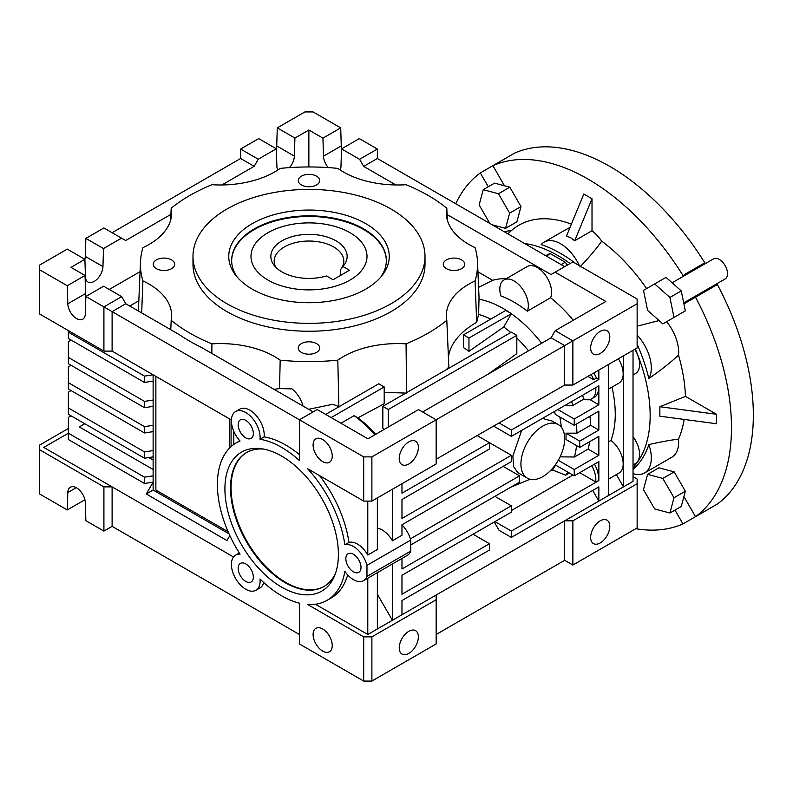 <?xml version="1.0" encoding="UTF-8"?>
<svg xmlns="http://www.w3.org/2000/svg" width="793" height="793" viewBox="0 0 793 793"><rect width="100%" height="100%" fill="white"/><g stroke="black" fill="none" stroke-linecap="round" stroke-linejoin="round"><path stroke-width="1.19" d="M350.01 232.706A58.008 33.494 180 0 1 367 256.387A58.008 33.494 180 0 1 331.196 287.324A58.008 33.494 180 0 1 267.975 280.068A58.008 33.494 180 0 1 250.984 256.387A58.008 33.494 180 0 1 286.798 225.44A58.008 33.494 180 0 1 350.01 232.706M282.021 271.959A38.153 22.026 180 0 1 274.17 265.377A38.153 22.026 180 0 1 287.363 238.237A38.153 22.026 180 0 1 335.974 240.804A38.153 22.026 180 0 1 343.825 265.377A38.153 22.026 180 0 1 342.903 266.488L349.465 270.274L333.06 279.751L326.498 275.964A38.153 22.026 180 0 1 282.021 271.959M341.277 268.639A34.803 20.093 0 0 0 343.805 261.125A34.803 20.093 0 0 0 333.605 246.91A34.803 20.093 0 0 0 295.68 242.559A34.803 20.093 0 0 0 274.19 261.125A34.803 20.093 0 0 0 275.905 267.35M342.903 266.488L340.405 269.779L340.405 275.508M695.352 296.166A12.569 7.256 -120 0 0 698.207 295.63M524.589 243.51A130.577 75.385 60 0 1 557.836 255.554A130.577 75.385 60 0 1 570.048 263.544M635.342 348.989A130.577 75.385 60 0 1 633.032 467.434M633.032 469.387A131.251 75.781 -120 0 0 648.862 444.586C660.916 441.87 670.799 440.046 678.511 439.134A138.071 79.716 -120 0 0 684.141 419.428M685.459 396.381L716.436 414.263L716.436 423.73L659.865 416.196L659.865 406.72L685.459 396.381A138.071 79.716 -120 0 0 678.511 355.066C670.799 362.342 660.916 370.162 648.862 378.539A131.251 75.781 -120 0 0 637.136 344.221M637.136 326.151L659.102 320.56M646.602 288.583A138.071 79.716 -120 0 0 601.689 241.141A32.87 18.982 -120 0 0 592.014 230.753L592.014 198.765L583.817 194.027L566.499 236.017L570.831 237.831L574.697 240.755L592.014 230.753M579.951 266.963C589.496 256.922 596.742 248.308 601.689 241.141M575.48 263.415A131.251 75.781 -120 0 0 560.572 253.413A131.251 75.781 -120 0 0 541.193 244.591A32.87 18.982 60 0 1 544.137 242.123A32.87 18.982 60 0 1 560.572 243.758A32.87 18.982 60 0 1 579.366 265.655M559.997 232.973L570.068 227.353M683.705 302.886L725.109 278.977A11.598 6.701 -120 0 0 726.894 269.679A11.598 6.701 -120 0 0 719.31 259.46A11.598 6.701 -120 0 0 713.512 258.885L672.107 282.794M492.086 224.746L505.557 228.354L516.897 221.802L520.991 206.547L509.82 187.207L504.487 185.78L492.879 165.678L514.756 153.049A203.028 117.215 60 0 1 704.818 262.78L685.687 273.833A12.569 7.256 -120 0 0 683.744 276.073M674.179 317.319L685.34 310.876L683.913 303.888L717.387 284.558A203.028 117.215 60 0 1 717.387 504.021L695.52 516.659L683.913 496.557L685.34 491.214L674.179 471.885L658.924 467.791L647.584 474.343L643.49 489.598L654.661 508.928L669.907 513.021L681.256 506.469L683.913 496.557M704.818 511.287L682.951 523.915A203.028 117.215 60 0 1 635.778 528.713M455.747 203.761A203.028 117.215 60 0 1 480.31 172.933L492.879 165.678A203.028 117.215 60 0 1 682.951 275.419M480.31 172.933L488.29 186.751M674.972 510.097L682.951 523.915M695.52 297.187A203.028 117.215 60 0 1 695.52 516.659M681.256 290.902L666.001 277.381L643.49 290.377L647.584 310.35L662.829 323.871L673.991 317.428L669.907 297.454L681.256 290.902L683.913 303.888M571.396 224.151A138.071 79.716 -120 0 0 511.089 230.872A32.87 18.982 -120 0 0 504.665 232.002M678.511 355.066A32.87 18.982 -120 0 0 666.586 321.7M648.862 444.586A32.87 18.982 60 0 1 644.501 473.015L671.84 457.224A32.87 18.982 -120 0 0 678.511 439.134M509.82 187.207L498.48 193.76L483.224 189.676L494.574 183.124L504.487 185.78M674.179 471.885L662.829 478.437L647.584 474.343M685.34 491.214L673.991 497.766L662.829 478.437M669.907 513.021L673.991 497.766M685.34 310.876L673.991 317.428M669.907 297.454L654.661 283.934M520.991 206.547L509.641 213.099L498.48 193.76M505.557 228.354L509.641 213.099M483.224 189.676L479.141 204.931L489.826 223.438M511.089 230.872L507.857 233.846M592.014 198.765L574.697 240.755M637.136 335.082A32.87 18.982 60 0 1 648.862 378.539M716.436 414.263L659.865 406.72M644.501 473.015A32.87 18.982 60 0 1 633.032 473.629M237.137 277.005A77.347 44.656 180 0 1 231.655 260.491A77.347 44.656 180 0 1 279.404 219.235A77.347 44.656 180 0 1 363.69 228.909A77.347 44.656 180 0 1 386.34 260.491A77.347 44.656 180 0 1 380.848 277.005M386.34 260.808A77.347 44.656 0 0 0 363.69 229.544A77.347 44.656 0 0 0 279.651 219.81A77.347 44.656 0 0 0 231.655 260.808M252.253 289.148A80.242 46.331 180 0 1 235.749 275.3A80.242 46.331 180 0 1 263.494 218.224A80.242 46.331 180 0 1 365.742 223.626A80.242 46.331 180 0 1 382.246 275.3A80.242 46.331 180 0 1 252.253 289.148M192.986 256.387L192.986 264.277A116.016 66.979 0 0 0 226.967 311.639A116.016 66.979 0 0 0 353.391 326.161A116.016 66.979 0 0 0 425.008 264.277L425.008 256.387A116.016 66.979 0 0 0 391.028 209.025A116.016 66.979 0 0 0 264.604 194.503A116.016 66.979 0 0 0 192.986 256.387A116.016 66.979 0 0 0 226.967 303.749A116.016 66.979 0 0 0 353.391 318.271A116.016 66.979 0 0 0 425.008 256.387M428.18 195.465A168.562 97.321 0 0 0 406.056 184.719A77 44.458 180 0 1 337.808 168.394A168.562 97.321 0 0 0 280.187 168.394A77 44.458 180 0 1 211.929 184.719A168.562 97.321 0 0 0 171.189 208.242A77 44.458 180 0 1 171.615 214.11A77 44.458 180 0 1 142.918 247.644A168.562 97.321 0 0 0 140.49 261.878A168.562 97.321 0 0 0 142.918 280.91A77 44.458 180 0 1 171.615 316.645A77 44.458 180 0 1 171.189 320.322A168.562 97.321 0 0 0 211.929 343.845A77 44.458 180 0 1 280.187 360.161A168.562 97.321 0 0 0 337.808 360.161A77 44.458 180 0 1 406.056 343.845A168.562 97.321 0 0 0 446.806 320.322A77 44.458 180 0 1 446.38 316.645A77 44.458 180 0 1 475.076 280.91A168.562 97.321 0 0 0 477.505 261.878A168.562 97.321 0 0 0 475.076 247.644A77 44.458 180 0 1 468.911 244.452A77 44.458 180 0 1 446.38 214.11A77 44.458 180 0 1 446.806 208.242A168.562 97.321 0 0 0 428.18 195.465M301.409 352.389A10.735 6.195 180 0 1 298.267 348.008A10.735 6.195 180 0 1 304.889 342.279A10.735 6.195 180 0 1 316.585 343.627A10.735 6.195 180 0 1 319.728 348.008A10.735 6.195 180 0 1 313.106 353.728A10.735 6.195 180 0 1 301.409 352.389M446.429 268.658A10.735 6.195 180 0 1 443.287 264.277A10.735 6.195 180 0 1 449.909 258.558A10.735 6.195 180 0 1 461.605 259.896A10.735 6.195 180 0 1 464.748 264.277A10.735 6.195 180 0 1 458.126 270.007A10.735 6.195 180 0 1 446.429 268.658M301.409 184.938A10.735 6.195 180 0 1 298.267 180.556A10.735 6.195 180 0 1 304.889 174.827A10.735 6.195 180 0 1 316.585 176.175A10.735 6.195 180 0 1 319.728 180.556A10.735 6.195 180 0 1 313.106 186.276A10.735 6.195 180 0 1 301.409 184.938M156.39 268.658A10.735 6.195 180 0 1 153.247 264.277A10.735 6.195 180 0 1 159.869 258.558A10.735 6.195 180 0 1 171.566 259.896A10.735 6.195 180 0 1 174.708 264.277A10.735 6.195 180 0 1 168.086 270.007A10.735 6.195 180 0 1 156.39 268.658M475.076 280.91L476.682 322.255C461.08 331.325 451.822 341.991 448.917 354.233L448.441 357.494M490.748 319.113A93.643 54.063 -120 0 0 478.635 314.444L479.031 297.514L477.505 261.878M476.682 322.255L478.635 314.444M308.616 409.297L332.782 404.301A90.878 52.467 60 0 1 338.978 406.74M322.672 461.625A13.531 7.811 60 0 1 313.83 449.69A13.531 7.811 60 0 1 315.901 438.846A13.531 7.811 60 0 1 322.672 439.52A13.531 7.811 60 0 1 331.514 451.445A13.531 7.811 60 0 1 329.432 462.289A13.531 7.811 60 0 1 322.672 461.625M637.136 303.749L637.136 347.949L572.873 385.051L572.873 340.851L637.136 303.749L637.136 299.011L572.873 261.908L555.1 272.177L605.822 301.459L555.239 330.661L572.873 340.851L436.15 419.784L436.15 463.994L371.887 501.087L363.69 501.087L307.595 468.703A90.878 52.467 60 0 1 344.866 544.811A20.301 11.726 60 0 1 366.971 565.35L366.971 576.392A20.301 11.726 60 0 1 363.581 580.635A20.301 11.726 60 0 1 353.43 579.633A20.301 11.726 60 0 1 344.866 571.416A90.878 52.467 60 0 1 327.093 600.321A90.878 52.467 60 0 1 307.595 604.474L363.69 636.868L363.69 681.068L299.427 643.966L299.427 603.186A90.878 52.467 60 0 1 260.025 578.999A20.301 11.726 60 0 1 260.114 580.962A20.301 11.726 60 0 1 255.911 590.26A20.301 11.726 60 0 1 240.269 584.818A20.301 11.726 60 0 1 231.407 564.388A20.301 11.726 60 0 1 235.61 555.09A20.301 11.726 60 0 1 240.061 554.168A90.878 52.467 60 0 1 217.391 484.513A90.878 52.467 60 0 1 236.215 442.91A90.878 52.467 60 0 1 240.061 441.037A20.301 11.726 60 0 1 231.407 420.825A20.301 11.726 60 0 1 235.61 411.527A20.301 11.726 60 0 1 251.252 416.969A20.301 11.726 60 0 1 260.114 437.399A20.301 11.726 60 0 1 260.025 439.253A90.878 52.467 60 0 1 299.427 460.574L299.427 419.784L363.69 456.887L371.887 456.887L436.15 419.784L418.516 409.604L367.922 438.807L317.2 409.525L299.427 419.784L112.11 311.639L125.79 303.749L121.686 296.641L103.635 286.223L85.862 296.483L85.307 313.899A12.371 7.147 60 0 1 82.75 319.202A12.371 7.147 60 0 1 76.564 318.588A12.371 7.147 60 0 1 67.821 303.798L67.266 285.748L85.039 275.488L70.964 267.36L84.901 259.301L85.456 276.717A12.371 7.147 120 0 0 88.013 282.021A12.371 7.147 120 0 0 94.198 281.406A12.371 7.147 120 0 0 102.951 266.617L103.496 248.566L121.547 238.148L125.651 240.517L170.921 214.388M112.11 232.706L240.636 158.501L254.166 166.322L258.27 159.215L276.321 148.797L276.876 166.203A12.371 7.147 120 0 0 277.877 169.98M500.839 295.908A20.172 11.647 60 0 1 504.001 279.969A20.172 11.647 60 0 1 514.082 280.97A20.172 11.647 60 0 1 527.325 311.193A104.408 60.288 -120 0 0 500.839 295.908M504.001 279.969L527.246 266.547A20.172 11.647 60 0 1 537.327 267.548A20.172 11.647 60 0 1 550.57 297.771A104.408 60.288 60 0 1 573.25 320.263M600.222 331.375A13.531 7.811 -60 0 1 606.982 330.701A13.531 7.811 -60 0 1 609.064 341.555A13.531 7.811 -60 0 1 600.222 353.48A13.531 7.811 -60 0 1 593.451 354.144A13.531 7.811 -60 0 1 591.38 343.3A13.531 7.811 -60 0 1 600.222 331.375M408.801 441.889A13.531 7.811 -60 0 1 415.572 441.215A13.531 7.811 -60 0 1 417.643 452.06A13.531 7.811 -60 0 1 408.801 463.994A13.531 7.811 -60 0 1 402.041 464.658A13.531 7.811 -60 0 1 399.959 453.814A13.531 7.811 -60 0 1 408.801 441.889M235.61 411.527L239.714 409.158A20.301 11.726 60 0 1 255.356 414.6A20.301 11.726 60 0 1 264.218 435.03A20.301 11.726 60 0 1 264.128 436.884L260.025 439.253M322.672 628.968A13.531 7.811 -120 0 0 315.901 628.304A13.531 7.811 -120 0 0 313.83 639.148A13.531 7.811 -120 0 0 322.672 651.073A13.531 7.811 -120 0 0 329.432 651.747A13.531 7.811 -120 0 0 331.514 640.903A13.531 7.811 -120 0 0 322.672 628.968M263.742 582.538A20.301 11.726 60 0 1 260.015 587.891L255.911 590.26M245.761 563.912A10.735 6.195 -120 0 0 240.398 563.377A10.735 6.195 -120 0 0 238.752 571.981A10.735 6.195 -120 0 0 245.761 581.438A10.735 6.195 -120 0 0 251.123 581.973A10.735 6.195 -120 0 0 252.769 573.369A10.735 6.195 -120 0 0 245.761 563.912M245.761 420.349A10.735 6.195 -120 0 0 240.398 419.824A10.735 6.195 -120 0 0 238.752 428.418A10.735 6.195 -120 0 0 245.761 437.875A10.735 6.195 -120 0 0 251.123 438.41A10.735 6.195 -120 0 0 252.769 429.806A10.735 6.195 -120 0 0 245.761 420.349M353.43 554.297A10.735 6.195 -120 0 0 348.068 553.762A10.735 6.195 -120 0 0 346.422 562.366A10.735 6.195 -120 0 0 353.43 571.822A10.735 6.195 -120 0 0 358.793 572.348A10.735 6.195 -120 0 0 360.438 563.754A10.735 6.195 -120 0 0 353.43 554.297M281.654 456.094A80.242 46.331 -120 0 0 261.403 448.719A80.242 46.331 -120 0 0 225.856 501.285A80.242 46.331 -120 0 0 281.654 587.137A80.242 46.331 -120 0 0 334.656 575.599A80.242 46.331 -120 0 0 281.654 456.094M263.583 449.076A77.347 44.656 -120 0 0 246.534 452.585A77.347 44.656 -120 0 0 234.678 514.558A77.347 44.656 -120 0 0 285.202 582.716A77.347 44.656 -120 0 0 323.871 586.542A77.347 44.656 -120 0 0 335.439 573.527M600.222 520.823A13.531 7.811 -60 0 1 606.982 520.158A13.531 7.811 -60 0 1 609.064 531.003A13.531 7.811 -60 0 1 600.222 542.927A13.531 7.811 -60 0 1 593.451 543.601A13.531 7.811 -60 0 1 591.38 532.757A13.531 7.811 -60 0 1 600.222 520.823M408.801 631.337A13.531 7.811 -60 0 1 415.572 630.673A13.531 7.811 -60 0 1 417.643 641.517A13.531 7.811 -60 0 1 408.801 653.442A13.531 7.811 -60 0 1 402.041 654.116A13.531 7.811 -60 0 1 399.959 643.262A13.531 7.811 -60 0 1 408.801 631.337M246.811 452.426A77.347 44.656 -120 0 0 235.303 514.488A77.347 44.656 -120 0 0 285.758 582.399A77.347 44.656 -120 0 0 324.149 586.384M527.325 478.149A30.937 17.862 -60 0 1 522.587 453.368A30.937 17.862 -60 0 1 542.799 426.099A30.937 17.862 -60 0 1 558.262 424.572A30.937 17.862 -60 0 1 563.01 449.363A30.937 17.862 -60 0 1 542.799 476.623A30.937 17.862 -60 0 1 527.325 478.149L517.879 472.697L513.656 466.641L512.873 456.034L521.645 430.421M155.864 376.368L155.864 490.044L228.116 531.756M229.692 447.956L229.692 418.991M446.003 369.895L448.858 367.05L446.806 320.322M406.056 343.845L406.601 393.239M338.879 407.305L337.808 360.161M405.818 393.09L384.199 392.317M280.187 360.161L279.542 388.57L291.903 388.887A20.301 11.726 -120 0 1 303.035 406.075M211.83 353.42L211.929 343.845M279.542 388.57L274.041 389.343M171.189 320.322L170.773 329.719M125.79 303.749L179.377 334.686A168.899 97.509 0 0 0 200.718 347.007L313.096 411.894M141.679 312.918L142.918 280.91M170.664 220.058L171.189 208.242M446.806 208.242L447.331 220.058M388.292 427.05L388.292 409.525L516.818 335.32L516.818 353.658L488.3 374.048M528.485 350.843A93.643 54.063 -120 0 0 516.818 338.016M510.751 332.505A93.643 54.063 -120 0 0 503.733 326.994L468.96 351.329A88.479 51.079 -120 0 0 463.499 347.612L463.499 334.844L468.96 338.006L468.96 351.329M331.147 417.574L384.199 386.944L384.199 403.736L357.871 417.861A85.575 49.404 60 0 1 375.704 434.316M384.03 429.509A85.148 49.156 -120 0 0 382.831 428.17L382.831 406.363L388.292 409.525M85.991 296.413A12.371 7.147 60 0 1 85.594 293.539L85.039 275.488M129.755 306.039L138.825 300.795M109.246 289.455L140.074 271.662M254.166 166.322L221.871 184.967M289.485 167.62A12.371 7.147 120 0 0 294.362 156.112L294.917 138.061L308.864 130.002L308.864 166.966M395.836 184.957L363.69 166.401L359.586 159.294L341.535 148.876L340.98 166.282A12.371 7.147 60 0 1 340.048 169.93M328.282 167.601A12.371 7.147 60 0 1 323.494 156.191L322.939 138.141L308.864 130.002M555.1 272.177L550.996 274.537L447.083 214.546M363.69 166.401L377.359 158.501L564.675 266.646M477.931 271.821L492.661 280.335A104.408 60.288 60 0 1 506.152 278.72M479.041 299.239A104.408 60.288 60 0 1 509.493 312.462L505.656 310.509L463.499 334.844M503.733 326.994L511.346 313.75A104.408 60.288 60 0 1 541.659 343.24M550.57 297.771L527.325 311.193M492.661 280.335L478.595 287.344M511.346 313.75L468.96 338.006M516.818 335.32L511.346 332.168L382.831 406.363M357.871 417.861L354.114 415.661A90.878 52.467 60 0 1 374.762 434.861M354.114 415.661L340.97 423.244M384.199 386.944L378.727 383.792L325.675 414.422M555.239 330.661L551.135 337.768L422.619 411.973M146.299 370.846L112.11 351.111L112.11 311.639L103.913 306.901L121.686 296.641M84.901 259.301L67.266 249.121L39.65 265.07L39.65 314.008L103.913 351.111L112.11 351.111L231.427 419.993M264.128 436.884A90.878 52.467 60 0 1 299.427 454.637M85.862 296.483L103.913 306.901L103.913 351.111M39.65 269.808L67.266 285.748M84.91 259.361A12.371 7.147 120 0 0 85.307 256.436L85.862 238.386L103.496 248.566M121.547 238.148L103.913 227.968L85.862 238.386M240.636 158.501L240.636 149.034L258.27 159.215M276.321 148.846A12.371 7.147 120 0 0 276.727 145.922L277.272 127.871L294.917 138.061M276.321 148.797L258.687 138.606L240.636 149.034M322.939 138.141L340.712 127.871L313.096 111.932L304.899 111.932L277.272 127.871M340.712 127.871L341.268 145.922A12.371 7.147 -120 0 0 341.664 148.797M359.586 159.294L377.359 149.034L359.308 138.606L341.535 148.876M377.359 149.034L377.359 158.501M511.346 313.532L509.493 312.462M68.367 428.468L39.65 445.051L39.65 493.989L67.266 509.939L67.821 492.522A12.371 7.147 60 0 1 70.379 487.219A12.371 7.147 60 0 1 79.766 490.381A12.371 7.147 60 0 1 85.307 502.623L85.862 520.674L103.913 531.092L112.11 526.354L299.427 634.499L299.427 603.186M572.873 385.051L564.675 385.051L564.675 345.579L551.135 337.768M371.887 501.087L371.887 456.887M363.69 501.087L363.69 456.887M546.337 256.06L550.441 253.691A20.301 11.726 -120 0 0 547.685 254.593L545.733 255.713M561.127 264.604L565.231 262.235L550.441 253.691M567.282 265.14A20.301 11.726 -120 0 0 565.231 262.235M436.15 634.499L564.675 560.294L572.873 565.032L637.136 527.93L637.136 478.992L633.032 476.623M67.266 509.939L84.92 499.749M371.887 681.068L436.15 643.966L436.15 599.766L371.887 636.868L371.887 681.068L363.69 681.068M233.509 556.964L112.11 486.882L112.11 526.354M598.854 370.053L598.854 379.53L511.346 430.044L499.045 422.947L564.675 385.051L436.15 459.256L477.168 435.575L489.469 442.672L401.972 493.196L401.972 483.72M363.69 636.868L371.887 636.868M592.698 490.431L598.854 501.097L436.15 595.028L436.15 599.766L436.15 595.028L401.972 614.763L401.972 600.549L489.469 550.035L489.469 543.72L401.972 594.235L401.972 575.292L511.346 512.139L511.346 505.825L401.972 568.977L401.972 558.48L392.396 564.001L392.396 620.285L401.972 614.763M315.396 604.246L367.783 634.499L392.396 620.285L377.359 594.235M327.093 600.321L331.196 597.952A90.878 52.467 -120 0 0 347.661 574.895M401.972 558.48L407.334 555.378A20.301 11.726 -120 0 0 410.715 551.135L366.971 576.392M363.581 580.635L367.684 578.275A20.301 11.726 -120 0 0 367.783 578.206L377.359 572.685L377.359 628.968M377.359 572.685L392.297 564.061A20.301 11.726 -120 0 0 392.396 564.001M410.715 551.135L410.715 540.092L366.971 565.35M377.359 497.935L377.359 549.48L367.783 555.011A20.301 11.726 -120 0 0 348.97 542.442L344.866 544.811M410.715 540.092A20.301 11.726 -120 0 0 401.972 524.926M511.346 455.311L489.469 442.682L489.469 448.997L401.972 499.511L401.972 518.453L511.346 455.311L511.346 461.625L401.972 524.768L401.972 535.275L392.396 540.796A20.301 11.726 -120 0 0 377.359 528.088M348.97 542.442A90.878 52.467 -120 0 0 319.49 475.572M239.268 441.146L239.268 440.145M233.796 431.372L233.796 444.467M68.367 332.168L68.367 338.482L144.504 382.444L153.128 381.106L153.128 374.792L144.504 376.13L68.367 332.168L68.367 330.582M633.032 436.715A20.172 11.647 60 0 1 635.411 463.588L633.032 464.966M634.806 349.297A20.172 11.647 60 0 1 635.411 373.602L633.032 374.97M572.873 565.032L572.873 520.823L637.136 483.73M39.65 449.78L103.913 486.882L103.913 531.092M71.092 415.839L68.367 417.415L68.367 433.206L43.754 447.411L112.11 486.882L103.913 486.882M153.128 381.106L153.128 482.144L146.299 493.989L226.967 540.558L229.831 535.582M499.045 422.947L477.168 435.575M367.783 555.011L367.783 501.087M392.396 489.251L392.396 540.796M144.504 483.482L144.504 477.168L68.367 433.206L68.367 439.52L144.504 483.482L153.128 482.144L153.128 490.044L229.048 533.877M231.06 419.784L231.06 446.647M494.257 522.012L499.045 530.299L511.346 537.406L598.854 486.882L598.854 501.097L608.419 495.566L608.419 364.532M572.873 475.047L511.346 510.563M550.055 471.002L552.513 469.981L565.667 475.185L569.394 473.034M510.87 487.16L530.051 479.25M367.783 578.206L367.783 634.499M144.504 382.444L144.504 376.13M633.032 350.318L633.032 481.361L623.467 486.882L623.467 355.849M511.346 430.044L511.346 436.358L598.854 385.844L598.854 404.787L574.241 419.001L574.241 425.316L598.854 411.101L598.854 430.044L579.713 441.096L579.713 447.411L598.854 436.368L598.854 455.311L574.241 469.515L574.241 475.83L598.854 461.625L598.854 480.568L511.346 531.092L511.346 537.406M144.504 477.168L153.128 475.83M153.128 469.515L79.3 426.892L84.772 423.73M153.128 460.049L148.816 457.551M572.873 520.823L564.675 520.823L564.675 560.294M608.419 495.566L623.467 486.882L616.359 474.581M146.299 493.989L153.128 490.044M552.513 469.981A93.643 54.063 -120 0 0 555.566 465.055M561.295 427.199A93.643 54.063 -120 0 0 559.828 416.989M574.241 425.316L555.229 414.333A93.148 53.785 -120 0 0 554.535 411.428M542.412 418.426L552.166 421.043L558.262 424.572M565.032 405.372L572.754 405.51A104.408 60.288 -120 0 0 571.664 401.536M572.754 405.51L583.995 399.018M595.741 387.638A20.172 11.647 -120 0 1 591.657 398.859A20.172 11.647 -120 0 1 583.608 398.869A104.408 60.288 -120 0 0 582.597 395.221M493.573 426.099L511.346 436.358M587.91 376.368L593.689 379.708L596.425 378.122L598.854 379.53M593.689 379.708A20.172 11.647 -120 0 0 591.053 374.564M593.788 372.978A20.172 11.647 60 0 1 596.425 378.122M153.128 456.887L144.504 458.225L144.504 451.911L153.128 450.573M153.128 431.63L144.504 432.958L144.504 426.644L153.128 425.316M153.128 406.363L144.504 407.701L144.504 401.387L153.128 400.049M489.469 543.72L473.064 534.244M494.941 521.616L511.346 531.092M579.713 472.678L595.682 481.896L598.854 480.568M567.857 472.142A104.408 60.288 60 0 1 565.667 475.185M494.941 496.359L511.346 505.825M410.377 538.863L519.554 475.83L503.149 466.363M410.715 544.979L519.554 482.144L519.554 475.83M144.504 401.387L68.367 357.425L68.367 341.634L71.092 340.058M144.504 407.701L68.367 363.739L68.367 357.425M71.092 365.315L68.367 366.901L68.367 382.682L144.504 426.644M68.367 382.682L68.367 388.996L144.504 432.958M71.092 390.582L68.367 392.158L68.367 407.949L144.504 451.911M68.367 407.949L68.367 414.263L144.504 458.225M594.482 464.143A20.172 11.647 60 0 1 598.418 480.32M574.241 475.83L555.288 464.886M558.262 460.297L574.241 469.515M560.086 456.847L574.449 457.006L588.128 449.116L598.854 455.311M589.685 441.661A104.408 60.288 60 0 1 588.128 449.116M579.713 447.411L565.984 439.491A96.677 55.817 -120 0 0 565.984 433.176L579.713 441.096M565.984 433.176L576.927 433.176L590.597 425.286L598.854 430.044M589.933 416.246A104.408 60.288 60 0 1 590.597 425.286M574.241 419.001L557.836 409.525M598.854 404.787L589.843 399.583M598.467 386.062A20.172 11.647 60 0 1 594.393 397.283L591.657 398.859M608.419 389.185L619.006 383.069A20.172 11.647 -120 0 0 618.391 358.773M611.958 387.143A104.408 60.288 60 0 1 610.947 440.472A20.172 11.647 60 0 1 622.446 458.205A20.172 11.647 60 0 1 619.006 473.064L608.419 479.17M576.927 433.176A104.408 60.288 -120 0 0 576.263 424.146M574.449 457.006A104.408 60.288 -120 0 0 576.521 445.567M591.747 465.719A20.172 11.647 60 0 1 595.682 481.896M608.419 441.929L610.947 440.472M85.594 293.539L67.821 303.798M102.951 266.617L85.307 256.436M294.362 156.112L276.727 145.922M341.268 145.922L323.494 156.191M76.247 487.655L67.821 492.522M544.137 242.123L561.028 232.379M239.298 552.969L235.61 555.09M140.49 261.878L138.388 311.025M236.215 442.91L239.853 440.809"/></g></svg>
